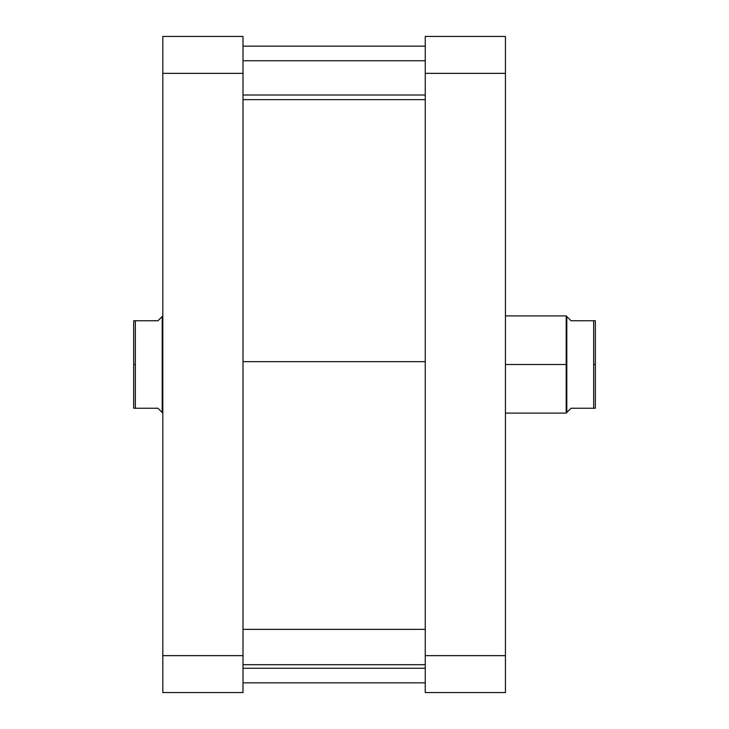 <?xml version="1.0" encoding="UTF-8"?>
<svg xmlns="http://www.w3.org/2000/svg" width="729" height="729" viewBox="0 0 729 729"><rect width="100%" height="100%" fill="white"/><g stroke="black" fill="none" stroke-linecap="round" stroke-linejoin="round"><path stroke-width="1.09" d="M425.253 36.45L425.253 692.55L505.443 692.55L505.443 36.45L425.253 36.45L425.253 655.644L505.443 655.644L505.443 73.356L425.253 73.356L505.443 73.356L505.443 36.45L425.253 36.45M505.443 692.55L425.253 692.55L425.253 655.644L505.443 655.644L505.443 692.55M425.253 361.666L243.003 361.666L425.253 361.666M243.003 692.55L243.003 36.45L162.813 36.45L162.813 692.55L243.003 692.55L162.813 692.55L162.813 73.356L243.003 73.356L243.003 655.644L162.813 655.644L243.003 655.644L243.003 692.55M243.003 73.356L243.003 36.45L162.813 36.45L162.813 73.356L243.003 73.356M505.443 413.097L566.187 413.097L566.187 364.5L566.187 413.097L566.798 412.496L566.798 364.5L505.443 364.5L566.798 364.5L566.798 412.496L571.053 408.24L567.873 411.42L571.053 408.24L595.347 408.24L595.347 364.5L593.652 364.5L593.652 408.24L595.347 408.24L595.347 320.76L571.053 320.76L566.798 316.504L566.798 364.5L566.798 316.504L566.187 315.903L566.187 364.5L566.187 315.903L505.443 315.903M162.813 315.903L162.203 316.504L162.203 364.5L162.813 364.5L162.203 364.5L162.203 316.504L157.947 320.76L161.127 317.58L157.947 320.76L133.653 320.76L133.653 364.5L135.348 364.5L135.348 320.76L133.653 320.76L133.653 408.24L157.947 408.24L162.203 412.496L162.203 364.5L162.203 412.496L162.813 413.097M161.127 411.42L162.203 412.496M157.947 320.76L135.348 320.76L135.348 408.24L157.947 408.24M135.348 408.24L135.348 364.5L133.653 364.5L133.653 408.24L135.348 408.24M567.873 317.58L566.798 316.504M571.053 408.24L593.652 408.24L593.652 320.76L571.053 320.76M566.798 412.496L567.873 411.42M593.652 320.76L593.652 364.5L595.347 364.5L595.347 320.76L593.652 320.76M243.003 664.702L425.253 664.702L243.003 664.702M243.003 95.007L425.253 95.007L243.003 95.007M425.253 682.827L243.003 682.827M425.253 46.173L243.003 46.173M243.003 629.373L425.253 629.373M243.003 668.247L425.253 668.247M243.003 60.753L425.253 60.753M243.003 99.627L425.253 99.627"/></g></svg>
